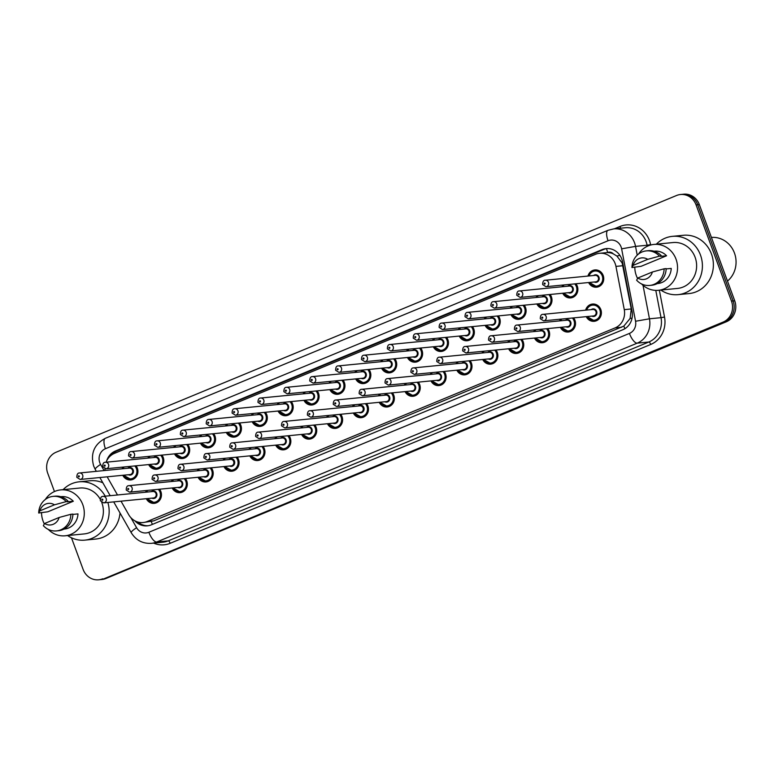<?xml version="1.0" encoding="UTF-8"?>
<svg xmlns="http://www.w3.org/2000/svg" width="774" height="774" viewBox="0 0 774 774"><rect width="100%" height="100%" fill="white"/><g stroke="black" fill="none" stroke-linecap="round" stroke-linejoin="round"><path stroke-width="1.16" d="M573.611 317.891A8.678 8.04 84.4 0 1 574.947 320.301A8.678 8.04 84.4 0 1 568.319 332.027A8.678 8.04 84.4 0 1 560.366 327.354M547.731 328.592A8.678 8.04 84.4 0 1 549.066 331.001A8.678 8.04 84.4 0 1 542.439 342.737A8.678 8.04 84.4 0 1 534.495 338.064M521.86 339.302A8.678 8.04 84.4 0 1 523.185 341.711A8.678 8.04 84.4 0 1 516.558 353.447A8.678 8.04 84.4 0 1 508.615 348.774M495.979 350.012A8.678 8.04 84.4 0 1 497.305 352.422A8.678 8.04 84.4 0 1 490.677 364.148A8.678 8.04 84.4 0 1 482.734 359.484M470.099 360.723A8.678 8.04 84.4 0 1 471.434 363.132A8.678 8.04 84.4 0 1 464.806 374.858A8.678 8.04 84.4 0 1 456.853 370.185M444.218 371.433A8.678 8.04 84.4 0 1 445.553 373.842A8.678 8.04 84.4 0 1 438.926 385.568A8.678 8.04 84.4 0 1 430.973 380.895M418.337 382.133A8.678 8.04 84.4 0 1 419.672 384.543A8.678 8.04 84.4 0 1 413.045 396.278A8.678 8.04 84.4 0 1 405.092 391.605M392.457 392.844A8.678 8.04 84.4 0 1 393.792 395.253A8.678 8.04 84.4 0 1 387.164 406.989A8.678 8.04 84.4 0 1 379.221 402.316M366.586 403.554A8.678 8.04 84.4 0 1 367.911 405.963A8.678 8.04 84.4 0 1 361.284 417.689A8.678 8.04 84.4 0 1 353.341 413.026M340.705 414.264A8.678 8.04 84.4 0 1 342.031 416.673A8.678 8.04 84.4 0 1 335.403 428.399A8.678 8.04 84.4 0 1 327.46 423.726M314.825 424.974A8.678 8.04 84.4 0 1 316.16 427.383A8.678 8.04 84.4 0 1 309.532 439.11A8.678 8.04 84.4 0 1 301.579 434.437M288.944 435.675A8.678 8.04 84.4 0 1 290.279 438.084A8.678 8.04 84.4 0 1 283.652 449.82A8.678 8.04 84.4 0 1 275.699 445.147M263.063 446.385A8.678 8.04 84.4 0 1 264.398 448.794A8.678 8.04 84.4 0 1 257.771 460.53A8.678 8.04 84.4 0 1 249.818 455.857M237.183 457.095A8.678 8.04 84.4 0 1 238.518 459.504A8.678 8.04 84.4 0 1 231.89 471.231A8.678 8.04 84.4 0 1 223.947 466.567M211.312 467.806A8.678 8.04 84.4 0 1 212.637 470.215A8.678 8.04 84.4 0 1 206.01 481.941A8.678 8.04 84.4 0 1 198.067 477.268M185.431 478.516A8.678 8.04 84.4 0 1 186.757 480.925A8.678 8.04 84.4 0 1 180.129 492.651A8.678 8.04 84.4 0 1 172.186 487.978M159.55 489.216A8.678 8.04 84.4 0 1 160.886 491.625A8.678 8.04 84.4 0 1 154.258 503.361A8.678 8.04 84.4 0 1 146.305 498.688M585.618 310.171A8.678 8.04 84.4 0 1 592.507 304.047A8.678 8.04 84.4 0 1 600.827 309.59A8.678 8.04 84.4 0 1 594.2 321.316A8.678 8.04 84.4 0 1 586.247 316.643M575.972 283.768A8.678 8.04 84.4 0 1 577.307 286.187A8.678 8.04 84.4 0 1 570.68 297.913A8.678 8.04 84.4 0 1 562.727 293.24M550.091 294.478A8.678 8.04 84.4 0 1 551.427 296.887A8.678 8.04 84.4 0 1 544.799 308.623A8.678 8.04 84.4 0 1 536.846 303.95M524.211 305.188A8.678 8.04 84.4 0 1 525.546 307.597A8.678 8.04 84.4 0 1 518.919 319.323A8.678 8.04 84.4 0 1 510.966 314.66M498.33 315.898A8.678 8.04 84.4 0 1 499.665 318.308A8.678 8.04 84.4 0 1 493.038 330.034A8.678 8.04 84.4 0 1 485.095 325.37M472.459 326.609A8.678 8.04 84.4 0 1 473.785 329.018A8.678 8.04 84.4 0 1 467.157 340.744A8.678 8.04 84.4 0 1 459.214 336.071M446.579 337.309A8.678 8.04 84.4 0 1 447.904 339.728A8.678 8.04 84.4 0 1 441.277 351.454A8.678 8.04 84.4 0 1 433.334 346.781M420.698 348.019A8.678 8.04 84.4 0 1 422.033 350.428A8.678 8.04 84.4 0 1 415.406 362.164A8.678 8.04 84.4 0 1 407.453 357.491M394.817 358.73A8.678 8.04 84.4 0 1 396.153 361.139A8.678 8.04 84.4 0 1 389.525 372.865A8.678 8.04 84.4 0 1 381.572 368.201M368.937 369.44A8.678 8.04 84.4 0 1 370.272 371.849A8.678 8.04 84.4 0 1 363.645 383.575A8.678 8.04 84.4 0 1 355.692 378.912M343.056 380.15A8.678 8.04 84.4 0 1 344.391 382.559A8.678 8.04 84.4 0 1 337.764 394.285A8.678 8.04 84.4 0 1 329.821 389.612M317.185 390.851A8.678 8.04 84.4 0 1 318.511 393.269A8.678 8.04 84.4 0 1 311.883 404.996A8.678 8.04 84.4 0 1 303.94 400.322M291.305 401.561A8.678 8.04 84.4 0 1 292.63 403.97A8.678 8.04 84.4 0 1 286.003 415.706A8.678 8.04 84.4 0 1 278.059 411.033M265.424 412.271A8.678 8.04 84.4 0 1 266.759 414.68A8.678 8.04 84.4 0 1 260.132 426.406A8.678 8.04 84.4 0 1 252.179 421.743M239.543 422.981A8.678 8.04 84.4 0 1 240.878 425.39A8.678 8.04 84.4 0 1 234.251 437.117A8.678 8.04 84.4 0 1 226.298 432.453M213.663 433.692A8.678 8.04 84.4 0 1 214.998 436.101A8.678 8.04 84.4 0 1 208.37 447.827A8.678 8.04 84.4 0 1 200.418 443.154M187.782 444.392A8.678 8.04 84.4 0 1 189.117 446.811A8.678 8.04 84.4 0 1 182.49 458.537A8.678 8.04 84.4 0 1 174.547 453.864M161.911 455.102A8.678 8.04 84.4 0 1 163.237 457.511A8.678 8.04 84.4 0 1 156.609 469.247A8.678 8.04 84.4 0 1 148.666 464.574M136.03 465.813A8.678 8.04 84.4 0 1 137.356 468.222A8.678 8.04 84.4 0 1 130.729 479.948A8.678 8.04 84.4 0 1 122.785 475.284M587.969 276.057A8.678 8.04 84.4 0 1 594.858 269.933A8.678 8.04 84.4 0 1 603.178 275.476A8.678 8.04 84.4 0 1 596.551 287.202A8.678 8.04 84.4 0 1 588.608 282.529M121.025 501.165L128.716 514.691A16.273 15.074 -95.6 0 0 143.132 522.537L153.649 520.892L623.825 326.096L630.094 318.491L631.274 308.952L622.161 262.996L616.878 256.03L613.182 253.785A5.428 5.021 -95.6 0 0 607.735 252.479A16.273 5.892 -112.5 0 1 606.526 248.628M143.132 522.537A16.273 15.074 -95.6 0 0 147.137 521.531L615.088 327.905A16.273 15.074 -95.6 0 0 624.27 309.639L615.949 266.401A16.273 15.074 -95.6 0 0 615.195 263.673A16.273 15.074 -95.6 0 0 599.589 253.282A16.273 15.074 -95.6 0 0 595.593 254.288L114.465 453.371A16.273 15.074 -95.6 0 0 106.077 462.213M607.735 252.479L607.493 252.576A16.273 15.074 84.4 0 1 613.182 253.785M607.493 252.576L599.589 253.282M107.17 476.813A16.273 15.074 -95.6 0 0 107.218 476.91L117.503 494.973M104.974 468.676A16.273 15.074 -95.6 0 0 105.1 470.476M559.737 320.881A8.678 8.04 84.4 0 1 560.376 319.188M533.857 331.591A8.678 8.04 84.4 0 1 534.495 329.898M507.976 342.292A8.678 8.04 84.4 0 1 508.615 340.599M482.096 353.002A8.678 8.04 84.4 0 1 482.744 351.309M456.215 363.712A8.678 8.04 84.4 0 1 456.863 362.019M430.344 374.423A8.678 8.04 84.4 0 1 430.983 372.729M404.463 385.133A8.678 8.04 84.4 0 1 405.102 383.44M378.583 395.833A8.678 8.04 84.4 0 1 379.221 394.14M352.702 406.543A8.678 8.04 84.4 0 1 353.341 404.85M326.822 417.254A8.678 8.04 84.4 0 1 327.47 415.561M300.941 427.964A8.678 8.04 84.4 0 1 301.589 426.271M275.07 438.674A8.678 8.04 84.4 0 1 275.708 436.981M249.189 449.375A8.678 8.04 84.4 0 1 249.828 447.682M223.309 460.085A8.678 8.04 84.4 0 1 223.947 458.392M197.428 470.795A8.678 8.04 84.4 0 1 198.067 469.102M171.547 481.505A8.678 8.04 84.4 0 1 172.196 479.812M145.667 492.216A8.678 8.04 84.4 0 1 146.315 490.523M562.088 286.767A8.678 8.04 84.4 0 1 562.737 285.074M536.218 297.468A8.678 8.04 84.4 0 1 536.856 295.774M510.337 308.178A8.678 8.04 84.4 0 1 510.975 306.485M484.456 318.888A8.678 8.04 84.4 0 1 485.095 317.195M458.576 329.598A8.678 8.04 84.4 0 1 459.214 327.905M432.695 340.308A8.678 8.04 84.4 0 1 433.343 338.615M406.814 351.009A8.678 8.04 84.4 0 1 407.463 349.316M380.943 361.719A8.678 8.04 84.4 0 1 381.582 360.026M355.063 372.429A8.678 8.04 84.4 0 1 355.701 370.736M329.182 383.14A8.678 8.04 84.4 0 1 329.821 381.447M303.302 393.85A8.678 8.04 84.4 0 1 303.94 392.157M277.421 404.55A8.678 8.04 84.4 0 1 278.069 402.857M251.54 415.261A8.678 8.04 84.4 0 1 252.189 413.568M225.669 425.971A8.678 8.04 84.4 0 1 226.308 424.278M199.789 436.681A8.678 8.04 84.4 0 1 200.427 434.988M173.908 447.391A8.678 8.04 84.4 0 1 174.547 445.698M148.028 458.092A8.678 8.04 84.4 0 1 148.666 456.399M122.147 468.802A8.678 8.04 84.4 0 1 122.795 467.109M54.461 491.558L47.707 473.195A16.273 15.074 84.4 0 1 56.134 452.209L676.486 195.522A16.273 15.074 84.4 0 1 680.481 194.516A16.273 15.074 84.4 0 1 696.087 204.907L731.478 301.115A16.273 15.074 84.4 0 1 723.061 322.11L104.335 578.642A16.273 15.074 84.4 0 1 100.33 579.639A16.273 15.074 84.4 0 0 104.335 578.642L724.687 321.945L105.961 578.478A16.273 15.074 84.4 0 1 101.955 579.484L98.704 579.803A16.273 15.074 84.4 0 1 83.108 569.403L71.469 537.785M731.478 301.115L733.104 300.96A16.273 15.074 84.4 0 1 724.687 321.945A16.273 15.074 84.4 0 0 733.104 300.96L697.713 204.752L733.104 300.96L734.729 300.805A16.273 15.074 84.4 0 1 726.302 321.791L105.961 578.478M680.481 194.516L682.107 194.361A16.273 15.074 84.4 0 1 697.713 204.752A16.273 15.074 84.4 0 0 682.107 194.361L683.732 194.197A16.273 15.074 84.4 0 1 699.338 204.597L734.729 300.805M134.928 520.844A16.273 15.074 -95.6 0 0 147.312 525.846A16.273 15.074 -95.6 0 0 151.307 524.84L622.896 329.705A16.273 15.074 -95.6 0 0 632.077 311.448L622.519 261.728A16.273 15.074 -95.6 0 0 621.754 259A16.273 15.074 -95.6 0 0 606.158 248.599A16.273 15.074 -95.6 0 0 602.153 249.605L115.413 451.01A16.273 15.074 -95.6 0 0 106.715 460.743M111.185 455.267A16.273 15.074 84.4 0 1 117.038 450.855L603.778 249.451A16.273 15.074 84.4 0 1 606.971 248.551M102.71 578.797A16.273 15.074 84.4 0 1 98.704 579.803M148.115 525.74A16.273 15.074 84.4 0 1 137.956 522.073M711.412 237.425A24.41 22.61 84.4 0 1 734.458 253.05A24.41 22.61 84.4 0 1 727.483 281.097M656.342 244.187A29.286 27.138 84.4 0 1 672.393 236.351A29.286 27.138 84.4 0 1 700.48 255.062A29.286 27.138 84.4 0 1 678.111 294.642A29.286 27.138 84.4 0 1 660.851 290.066M672.393 236.351L683.365 235.277A29.286 27.138 84.4 0 1 711.451 253.978A29.286 27.138 84.4 0 1 689.083 293.569L678.111 294.642M637.544 278.379A23.046 21.353 84.4 0 1 636.315 275.583A23.046 21.353 84.4 0 1 634.796 266.991M638.598 253.978A23.046 21.353 84.4 0 1 653.914 244.429A23.046 21.353 84.4 0 1 676.021 259.155A23.046 21.353 84.4 0 1 658.413 290.308A23.046 21.353 84.4 0 1 641.53 283.923M653.914 244.429L673.003 242.552A23.046 21.353 84.4 0 1 695.11 257.278A23.046 21.353 84.4 0 1 677.511 288.431L658.413 290.308M666.153 268.926L671.232 268.423A16.273 15.074 84.4 0 1 657.755 283.565L657.232 283.613M652.385 271.993A10.846 10.052 84.4 0 1 637.795 278.03L652.385 271.993L664.131 268.801A17.357 16.08 84.4 0 1 649.734 285.442A17.357 16.08 84.4 0 1 636.615 280.188L637.795 278.03M664.131 268.801L666.162 268.597A17.357 16.08 84.4 0 1 651.766 285.238L649.734 285.442M660.483 256.368L666.578 255.768L641.095 266.314L631.952 267.533A17.357 16.08 84.4 0 1 646.348 250.892A17.357 16.08 84.4 0 1 659.477 256.146L661.509 255.942L660.483 256.368M654.059 251.231L654.581 251.173A16.273 15.074 84.4 0 1 666.578 255.768M633.142 265.376A10.846 10.052 84.4 0 1 647.732 259.338L633.142 265.376L631.952 267.533M647.732 259.338L659.477 256.146M646.348 250.892L648.38 250.689A17.357 16.08 84.4 0 1 661.509 255.942M63.091 489.671A29.286 27.138 84.4 0 1 79.141 481.825A29.286 27.138 84.4 0 1 105.225 496.182M79.141 481.825L90.113 480.751A29.286 27.138 84.4 0 1 102.855 482.802M44.292 523.853A23.046 21.353 84.4 0 1 43.063 521.066A23.046 21.353 84.4 0 1 41.535 512.475M45.337 499.453A23.046 21.353 84.4 0 1 60.662 489.903A23.046 21.353 84.4 0 1 82.77 504.629A23.046 21.353 84.4 0 1 65.161 535.792A23.046 21.353 84.4 0 1 48.278 529.397M60.662 489.903L79.751 488.036A23.046 21.353 84.4 0 1 100.185 499.162M101.733 502.423A23.046 21.353 84.4 0 1 101.858 502.761A23.046 21.353 84.4 0 1 84.25 533.915L65.161 535.792M72.901 514.4L77.98 513.907A16.273 15.074 84.4 0 1 64.503 529.039L63.981 529.087M59.134 517.477A10.846 10.052 84.4 0 1 44.544 523.505L59.134 517.477L70.879 514.284A17.357 16.08 84.4 0 1 56.483 530.916A17.357 16.08 84.4 0 1 43.354 525.672L44.544 523.505M70.879 514.284L72.911 514.081A17.357 16.08 84.4 0 1 58.514 530.722L56.483 530.916M67.232 501.842L73.327 501.242L47.843 511.788L38.7 513.007A17.357 16.08 84.4 0 1 53.096 496.376A17.357 16.08 84.4 0 1 66.225 501.62L68.247 501.426L67.232 501.842M60.798 496.705L61.32 496.656A16.273 15.074 84.4 0 1 73.327 501.242M107.867 502.461A29.286 27.138 84.4 0 1 84.859 540.126A29.286 27.138 84.4 0 1 67.59 535.55M120.018 512.969A29.286 27.138 84.4 0 1 95.831 539.043L84.859 540.126M39.89 510.85A10.846 10.052 84.4 0 1 54.47 504.812L39.89 510.85L38.7 513.007M54.47 504.812L66.225 501.62M53.096 496.376L55.128 496.173A17.357 16.08 84.4 0 1 68.247 501.426M622.964 265.714L615.949 266.401M624.928 328.669A16.273 5.892 -112.5 0 1 623.825 326.096M630.094 318.491A16.273 0.61 -10.9 0 1 632.068 318.104M152.43 524.385A16.273 5.892 -112.5 0 1 151.249 521.637M616.878 256.03A16.273 0.61 -10.9 0 1 619.945 255.43M138.952 522.876A16.273 2.651 -29.6 0 1 139.494 522.411M115.123 453.09A16.273 5.892 -112.5 0 1 114.823 452.006M631.274 308.952L624.27 309.639M621.599 327.267L615.088 327.905M153.649 520.892L147.137 521.531M699.338 204.597L696.087 204.907M726.302 321.791L723.061 322.11M603.778 249.451L602.153 249.605M130.883 517.671L136.592 527.704A10.846 10.052 -95.6 0 0 148.869 532.27L629.426 333.42A10.846 10.052 -95.6 0 0 635.551 321.249L621.628 248.831A10.846 10.052 -95.6 0 0 621.116 247.012A10.846 10.052 -95.6 0 0 608.054 240.753L105.419 448.727A10.846 10.052 -95.6 0 0 99.798 462.726A10.846 10.052 -95.6 0 0 100.591 464.419L104.093 470.573M613.724 228.891A21.691 20.105 84.4 0 1 634.525 242.746A21.691 20.105 84.4 0 1 635.531 246.384L647.112 245.242A21.691 20.105 -95.6 0 0 646.096 241.614A21.691 20.105 -95.6 0 0 625.295 227.75L613.724 228.891L607.967 230.323A10.846 3.928 67.5 0 0 608.054 240.753M607.967 230.323L105.332 438.307C94.157 444.315 90.277 453.574 93.683 466.074L95.221 469.392A10.846 1.771 -29.6 0 1 100.591 464.419M614.314 228.833L620.042 226.453A2.709 0.987 -112.5 0 1 620.409 228.233M620.042 226.453A24.41 22.61 84.4 0 1 649.454 240.54A24.41 22.61 84.4 0 1 650.586 244.632L650.663 245.029M659.351 290.221L664.518 317.05A24.41 22.61 84.4 0 1 650.74 344.449L170.183 543.3A24.41 22.61 84.4 0 1 153.61 543.116M643.02 285.316L649.463 318.801L661.035 317.669L655.791 290.395M635.551 321.249L649.463 318.801A21.691 20.105 84.4 0 1 637.215 343.153L648.796 342.021A21.691 20.105 -95.6 0 0 661.035 317.669L664.518 317.05M621.628 248.831L635.531 246.384L637.225 255.159M647.306 246.267L647.112 245.242L650.586 244.632M629.426 333.42A10.846 3.928 67.5 0 0 637.215 343.153L156.658 542.003L168.239 540.862L648.796 342.021A2.709 0.987 -112.5 0 1 650.74 344.449M148.869 532.27A10.846 3.928 67.5 0 0 156.658 542.003A21.691 20.105 84.4 0 1 151.327 543.338L162.898 542.197A21.691 20.105 -95.6 0 0 168.239 540.862A2.709 0.987 -112.5 0 1 170.183 543.3M113.71 501.891L131.222 532.676A10.846 1.771 -29.6 0 1 136.592 527.704M105.332 438.307A10.846 3.928 67.5 0 0 105.419 448.727M117.038 450.855L115.413 451.01M588.714 275.979A8.137 7.537 84.4 0 1 595.119 270.445A8.137 7.537 84.4 0 1 602.917 275.65A8.137 7.537 84.4 0 1 596.706 286.641A8.137 7.537 84.4 0 1 589.353 282.462M589.701 282.423A7.595 7.034 -95.6 0 0 598.853 285.403A7.595 7.034 -95.6 0 0 602.249 275.863A7.595 7.034 -95.6 0 0 595.564 270.977A7.595 7.034 -95.6 0 0 589.062 275.95M593.59 275.505A3.793 3.522 84.4 0 1 598.128 281.359A3.793 3.522 84.4 0 1 594.219 281.978M545.989 286.709L595.825 281.823A3.251 3.019 -95.6 0 0 598.312 277.431A3.251 3.019 -95.6 0 0 595.187 275.351L545.351 280.236A3.251 3.019 84.4 0 1 548.476 282.317A3.251 3.019 84.4 0 1 545.989 286.709L542.661 284.6C542.671 281.581 543.571 280.12 545.351 280.236M544.19 283.768A0.542 0.503 -95.6 0 0 544.838 284.077A0.542 0.503 -95.6 0 0 545.119 283.381A0.542 0.503 -95.6 0 0 544.47 283.071A0.542 0.503 -95.6 0 0 544.19 283.768M586.363 310.093A8.137 7.537 84.4 0 1 592.758 304.569A8.137 7.537 84.4 0 1 600.556 309.764A8.137 7.537 84.4 0 1 594.345 320.755A8.137 7.537 84.4 0 1 586.992 316.576L594.345 320.755L596.928 320.504M587.34 316.537A7.595 7.034 -95.6 0 0 596.502 319.517A7.595 7.034 -95.6 0 0 599.889 309.977A7.595 7.034 -95.6 0 0 593.203 305.091A7.595 7.034 -95.6 0 0 586.702 310.064M591.23 309.619A3.793 3.522 84.4 0 1 595.767 315.473A3.793 3.522 84.4 0 1 591.868 316.102M593.465 315.937A3.251 3.019 -95.6 0 0 595.951 311.545A3.251 3.019 -95.6 0 0 592.826 309.465L542.99 314.35A3.251 3.019 84.4 0 1 546.115 316.431A3.251 3.019 84.4 0 1 543.629 320.833L593.465 315.937M542.768 317.495A0.542 0.503 -95.6 0 0 542.11 317.185A0.542 0.503 -95.6 0 0 541.829 317.882A0.542 0.503 -95.6 0 0 542.487 318.191A0.542 0.503 -95.6 0 0 542.768 317.495M575.556 283.816A8.137 7.537 84.4 0 1 577.036 286.351A8.137 7.537 84.4 0 1 570.825 297.351A8.137 7.537 84.4 0 1 563.472 293.172M563.82 293.133A7.595 7.034 -95.6 0 0 572.983 296.113A7.595 7.034 -95.6 0 0 576.369 286.564A7.595 7.034 -95.6 0 0 574.714 283.894M567.71 286.216A3.793 3.522 84.4 0 1 572.247 292.069A3.793 3.522 84.4 0 1 568.339 292.688M520.109 297.419L569.945 292.533A3.251 3.019 -95.6 0 0 572.431 288.131A3.251 3.019 -95.6 0 0 569.306 286.051L519.47 290.947A3.251 3.019 84.4 0 1 522.595 293.027A3.251 3.019 84.4 0 1 520.109 297.419L516.78 295.31C516.79 292.291 517.69 290.831 519.47 290.947M518.309 294.478A0.542 0.503 -95.6 0 0 518.957 294.788A0.542 0.503 -95.6 0 0 519.238 294.091A0.542 0.503 -95.6 0 0 518.59 293.772A0.542 0.503 -95.6 0 0 518.309 294.478M562.843 286.69A8.137 7.537 84.4 0 1 563.549 284.987M563.985 284.948A7.595 7.034 -95.6 0 0 563.182 286.661M549.685 294.517A8.137 7.537 84.4 0 1 551.156 297.061A8.137 7.537 84.4 0 1 544.944 308.062A8.137 7.537 84.4 0 1 537.591 303.872M537.94 303.843A7.595 7.034 -95.6 0 0 547.102 306.814A7.595 7.034 -95.6 0 0 550.488 297.274A7.595 7.034 -95.6 0 0 548.843 294.604M541.829 296.926A3.793 3.522 84.4 0 1 546.367 302.779A3.793 3.522 84.4 0 1 542.468 303.398M494.228 308.129L544.064 303.244A3.251 3.019 -95.6 0 0 546.55 298.841A3.251 3.019 -95.6 0 0 543.425 296.761L493.589 301.657A3.251 3.019 84.4 0 1 496.714 303.727A3.251 3.019 84.4 0 1 494.228 308.129L490.9 306.02C490.909 303.002 491.809 301.541 493.589 301.657M492.428 305.188A0.542 0.503 -95.6 0 0 493.086 305.498A0.542 0.503 -95.6 0 0 493.367 304.801A0.542 0.503 -95.6 0 0 492.709 304.482A0.542 0.503 -95.6 0 0 492.428 305.188M536.962 297.4A8.137 7.537 84.4 0 1 537.669 295.697M538.104 295.658A7.595 7.034 -95.6 0 0 537.301 297.361M523.804 305.227A8.137 7.537 84.4 0 1 525.285 307.771A8.137 7.537 84.4 0 1 519.064 318.772A8.137 7.537 84.4 0 1 511.72 314.583M512.059 314.554A7.595 7.034 -95.6 0 0 521.221 317.524A7.595 7.034 -95.6 0 0 524.608 307.984A7.595 7.034 -95.6 0 0 522.963 305.314M515.948 307.626A3.793 3.522 84.4 0 1 520.486 313.489A3.793 3.522 84.4 0 1 516.587 314.109M468.347 318.84L518.183 313.954A3.251 3.019 -95.6 0 0 520.67 309.552A3.251 3.019 -95.6 0 0 517.554 307.471L467.719 312.357A3.251 3.019 84.4 0 1 470.834 314.438A3.251 3.019 84.4 0 1 468.347 318.84L465.019 316.73C465.039 313.702 465.929 312.251 467.719 312.357M466.548 315.889A0.542 0.503 -95.6 0 0 467.206 316.208A0.542 0.503 -95.6 0 0 467.486 315.502A0.542 0.503 -95.6 0 0 466.828 315.192A0.542 0.503 -95.6 0 0 466.548 315.889M511.082 308.11A8.137 7.537 84.4 0 1 511.788 306.407M512.224 306.369A7.595 7.034 -95.6 0 0 511.43 308.071M497.924 315.937A8.137 7.537 84.4 0 1 499.404 318.482A8.137 7.537 84.4 0 1 493.193 329.472A8.137 7.537 84.4 0 1 485.84 325.293M486.178 325.254A7.595 7.034 -95.6 0 0 495.341 328.234A7.595 7.034 -95.6 0 0 498.727 318.695A7.595 7.034 -95.6 0 0 497.082 316.024M490.068 318.337A3.793 3.522 84.4 0 1 494.605 324.19A3.793 3.522 84.4 0 1 490.706 324.819M442.467 329.55L492.303 324.654A3.251 3.019 -95.6 0 0 494.789 320.262A3.251 3.019 -95.6 0 0 491.674 318.182L441.838 323.068A3.251 3.019 84.4 0 1 444.953 325.148A3.251 3.019 84.4 0 1 442.467 329.55L439.139 327.441C439.158 324.412 440.058 322.961 441.838 323.068M440.667 326.599A0.542 0.503 -95.6 0 0 441.325 326.918A0.542 0.503 -95.6 0 0 441.606 326.212A0.542 0.503 -95.6 0 0 440.948 325.902A0.542 0.503 -95.6 0 0 440.667 326.599M485.201 318.811A8.137 7.537 84.4 0 1 485.917 317.117M486.353 317.069A7.595 7.034 -95.6 0 0 485.55 318.782M560.482 320.804A8.137 7.537 84.4 0 1 561.189 319.111M573.205 317.93A8.137 7.537 84.4 0 1 574.685 320.475A8.137 7.537 84.4 0 1 568.464 331.466A8.137 7.537 84.4 0 1 561.121 327.286L568.464 331.466L571.048 331.214M561.46 327.247A7.595 7.034 -95.6 0 0 570.622 330.227A7.595 7.034 -95.6 0 0 574.008 320.688A7.595 7.034 -95.6 0 0 572.363 318.008M561.624 319.062A7.595 7.034 -95.6 0 0 560.831 320.775M565.349 320.33A3.793 3.522 84.4 0 1 569.887 326.183A3.793 3.522 84.4 0 1 565.988 326.802M567.584 326.647A3.251 3.019 -95.6 0 0 570.07 322.245A3.251 3.019 -95.6 0 0 566.955 320.175L517.119 325.061A3.251 3.019 84.4 0 1 520.234 327.141A3.251 3.019 84.4 0 1 517.748 331.533L567.584 326.647M516.887 328.205A0.542 0.503 -95.6 0 0 516.229 327.895A0.542 0.503 -95.6 0 0 515.948 328.592A0.542 0.503 -95.6 0 0 516.606 328.902A0.542 0.503 -95.6 0 0 516.887 328.205M534.602 331.514A8.137 7.537 84.4 0 1 535.318 329.811M547.324 328.64A8.137 7.537 84.4 0 1 548.805 331.175A8.137 7.537 84.4 0 1 542.593 342.176A8.137 7.537 84.4 0 1 535.24 337.996L542.593 342.176L545.167 341.924M535.579 337.957A7.595 7.034 -95.6 0 0 544.741 340.937A7.595 7.034 -95.6 0 0 548.127 331.388A7.595 7.034 -95.6 0 0 546.483 328.718M535.753 329.772A7.595 7.034 -95.6 0 0 534.95 331.485M539.468 331.04A3.793 3.522 84.4 0 1 544.006 336.893A3.793 3.522 84.4 0 1 540.107 337.512M541.703 337.358A3.251 3.019 -95.6 0 0 544.19 332.955A3.251 3.019 -95.6 0 0 541.074 330.875L491.238 335.771A3.251 3.019 84.4 0 1 494.354 337.851A3.251 3.019 84.4 0 1 491.867 342.243L541.703 337.358M491.006 338.915A0.542 0.503 -95.6 0 0 490.348 338.596A0.542 0.503 -95.6 0 0 490.068 339.302A0.542 0.503 -95.6 0 0 490.726 339.612A0.542 0.503 -95.6 0 0 491.006 338.915M508.721 342.224A8.137 7.537 84.4 0 1 509.437 340.521M521.444 339.341A8.137 7.537 84.4 0 1 522.924 341.885A8.137 7.537 84.4 0 1 516.713 352.886A8.137 7.537 84.4 0 1 509.36 348.697L516.713 352.886L519.296 352.634M509.708 348.668A7.595 7.034 -95.6 0 0 518.861 351.638A7.595 7.034 -95.6 0 0 522.256 342.098A7.595 7.034 -95.6 0 0 520.602 339.428M509.873 340.483A7.595 7.034 -95.6 0 0 509.069 342.185M513.588 341.74A3.793 3.522 84.4 0 1 518.135 347.603A3.793 3.522 84.4 0 1 514.226 348.223M515.832 348.068A3.251 3.019 -95.6 0 0 518.309 343.666A3.251 3.019 -95.6 0 0 515.194 341.586L465.358 346.471A3.251 3.019 84.4 0 1 468.473 348.552A3.251 3.019 84.4 0 1 465.996 352.954L515.832 348.068M465.126 349.625A0.542 0.503 -95.6 0 0 464.477 349.306A0.542 0.503 -95.6 0 0 464.197 350.012A0.542 0.503 -95.6 0 0 464.845 350.322A0.542 0.503 -95.6 0 0 465.126 349.625M472.043 326.647A8.137 7.537 84.4 0 1 473.524 329.192A8.137 7.537 84.4 0 1 467.312 340.183A8.137 7.537 84.4 0 1 459.959 336.003M460.307 335.964A7.595 7.034 -95.6 0 0 469.46 338.944A7.595 7.034 -95.6 0 0 472.856 329.405A7.595 7.034 -95.6 0 0 471.202 326.725M464.187 329.047A3.793 3.522 84.4 0 1 468.734 334.9A3.793 3.522 84.4 0 1 464.826 335.519M416.596 340.25L466.432 335.365A3.251 3.019 -95.6 0 0 468.909 330.972A3.251 3.019 -95.6 0 0 465.793 328.892L415.957 333.778A3.251 3.019 84.4 0 1 419.073 335.858A3.251 3.019 84.4 0 1 416.596 340.25L413.258 338.141C413.277 335.123 414.177 333.671 415.957 333.778M414.796 337.309A0.542 0.503 -95.6 0 0 415.445 337.619A0.542 0.503 -95.6 0 0 415.725 336.922A0.542 0.503 -95.6 0 0 415.077 336.613A0.542 0.503 -95.6 0 0 414.796 337.309M459.321 329.521A8.137 7.537 84.4 0 1 460.037 327.828M460.472 327.779A7.595 7.034 -95.6 0 0 459.669 329.492M446.163 337.358A8.137 7.537 84.4 0 1 447.643 339.892A8.137 7.537 84.4 0 1 441.432 350.893A8.137 7.537 84.4 0 1 434.079 346.713M434.427 346.675A7.595 7.034 -95.6 0 0 443.579 349.654A7.595 7.034 -95.6 0 0 446.975 340.105A7.595 7.034 -95.6 0 0 445.321 337.435M438.316 339.757A3.793 3.522 84.4 0 1 442.854 345.61A3.793 3.522 84.4 0 1 438.945 346.23M390.715 350.961L440.551 346.075A3.251 3.019 -95.6 0 0 443.038 341.673A3.251 3.019 -95.6 0 0 439.913 339.593L390.077 344.488A3.251 3.019 84.4 0 1 393.202 346.568A3.251 3.019 84.4 0 1 390.715 350.961L387.387 348.851C387.397 345.833 388.296 344.372 390.077 344.488M388.916 348.019A0.542 0.503 -95.6 0 0 389.564 348.329A0.542 0.503 -95.6 0 0 389.844 347.632A0.542 0.503 -95.6 0 0 389.196 347.313A0.542 0.503 -95.6 0 0 388.916 348.019M433.44 340.231A8.137 7.537 84.4 0 1 434.156 338.528M434.591 338.49A7.595 7.034 -95.6 0 0 433.788 340.202M420.282 348.058A8.137 7.537 84.4 0 1 421.762 350.603A8.137 7.537 84.4 0 1 415.551 361.603A8.137 7.537 84.4 0 1 408.198 357.414M408.546 357.385A7.595 7.034 -95.6 0 0 417.708 360.355A7.595 7.034 -95.6 0 0 421.095 350.816A7.595 7.034 -95.6 0 0 419.45 348.145M412.436 350.467A3.793 3.522 84.4 0 1 416.973 356.321A3.793 3.522 84.4 0 1 413.064 356.94M364.835 361.671L414.671 356.785A3.251 3.019 -95.6 0 0 417.157 352.383A3.251 3.019 -95.6 0 0 414.032 350.303L364.196 355.198A3.251 3.019 84.4 0 1 367.321 357.269A3.251 3.019 84.4 0 1 364.835 361.671L361.506 359.562C361.516 356.543 362.416 355.082 364.196 355.198M363.035 358.73A0.542 0.503 -95.6 0 0 363.683 359.039A0.542 0.503 -95.6 0 0 363.964 358.343A0.542 0.503 -95.6 0 0 363.316 358.023A0.542 0.503 -95.6 0 0 363.035 358.73M407.569 350.941A8.137 7.537 84.4 0 1 408.275 349.238M408.711 349.2A7.595 7.034 -95.6 0 0 407.908 350.903M483.527 351.232L482.812 352.934A8.137 7.537 84.4 0 1 483.557 351.232M495.563 350.051A8.137 7.537 84.4 0 1 497.043 352.596A8.137 7.537 84.4 0 1 490.832 363.596A8.137 7.537 84.4 0 1 483.479 359.407L490.832 363.596L493.415 363.335M483.827 359.378A7.595 7.034 -95.6 0 0 492.98 362.348A7.595 7.034 -95.6 0 0 496.376 352.809A7.595 7.034 -95.6 0 0 494.721 350.138M483.992 351.193A7.595 7.034 -95.6 0 0 483.189 352.896M487.717 352.451A3.793 3.522 84.4 0 1 492.254 358.314A3.793 3.522 84.4 0 1 488.346 358.933M489.952 358.778A3.251 3.019 -95.6 0 0 492.438 354.376A3.251 3.019 -95.6 0 0 489.313 352.296L439.477 357.182A3.251 3.019 84.4 0 1 442.602 359.262A3.251 3.019 84.4 0 1 440.116 363.664L489.952 358.778M439.245 360.326A0.542 0.503 -95.6 0 0 438.597 360.016A0.542 0.503 -95.6 0 0 438.316 360.713A0.542 0.503 -95.6 0 0 438.964 361.032A0.542 0.503 -95.6 0 0 439.245 360.326M457.647 361.942L456.931 363.645A8.137 7.537 84.4 0 1 457.676 361.942M469.683 360.761A8.137 7.537 84.4 0 1 471.163 363.306A8.137 7.537 84.4 0 1 464.951 374.297A8.137 7.537 84.4 0 1 457.598 370.117L464.951 374.297L467.535 374.045M457.947 370.078A7.595 7.034 -95.6 0 0 467.109 373.058A7.595 7.034 -95.6 0 0 470.495 363.519A7.595 7.034 -95.6 0 0 468.851 360.839M458.111 361.893A7.595 7.034 -95.6 0 0 457.308 363.606M461.836 363.161A3.793 3.522 84.4 0 1 466.374 369.014A3.793 3.522 84.4 0 1 462.465 369.643M464.071 369.479A3.251 3.019 -95.6 0 0 466.558 365.086A3.251 3.019 -95.6 0 0 463.433 363.006L413.597 367.892A3.251 3.019 84.4 0 1 416.722 369.972A3.251 3.019 84.4 0 1 414.235 374.374L464.071 369.479M413.364 371.036A0.542 0.503 -95.6 0 0 412.716 370.727A0.542 0.503 -95.6 0 0 412.436 371.423A0.542 0.503 -95.6 0 0 413.084 371.733A0.542 0.503 -95.6 0 0 413.364 371.036M431.089 374.345A8.137 7.537 84.4 0 1 431.795 372.652M443.812 371.472A8.137 7.537 84.4 0 1 445.282 374.016A8.137 7.537 84.4 0 1 439.071 385.007A8.137 7.537 84.4 0 1 431.718 380.827L439.071 385.007L441.654 384.755M432.066 380.789A7.595 7.034 -95.6 0 0 441.228 383.769A7.595 7.034 -95.6 0 0 444.615 374.229A7.595 7.034 -95.6 0 0 442.97 371.549M432.231 372.604A7.595 7.034 -95.6 0 0 431.428 374.316M435.956 373.871A3.793 3.522 84.4 0 1 440.493 379.724A3.793 3.522 84.4 0 1 436.594 380.344M438.19 380.189A3.251 3.019 -95.6 0 0 440.677 375.796A3.251 3.019 -95.6 0 0 437.552 373.716L387.716 378.602A3.251 3.019 84.4 0 1 390.841 380.682A3.251 3.019 84.4 0 1 388.354 385.075L438.19 380.189M387.493 381.746A0.542 0.503 -95.6 0 0 386.836 381.437A0.542 0.503 -95.6 0 0 386.555 382.133A0.542 0.503 -95.6 0 0 387.213 382.443A0.542 0.503 -95.6 0 0 387.493 381.746M394.411 358.768A8.137 7.537 84.4 0 1 395.882 361.313A8.137 7.537 84.4 0 1 389.67 372.313A8.137 7.537 84.4 0 1 382.317 368.124L389.67 372.313L392.254 372.052M382.666 368.095A7.595 7.034 -95.6 0 0 391.828 371.065A7.595 7.034 -95.6 0 0 395.214 361.526A7.595 7.034 -95.6 0 0 393.569 358.855M386.555 361.168A3.793 3.522 84.4 0 1 391.093 367.031A3.793 3.522 84.4 0 1 387.193 367.65M338.954 372.381L388.79 367.495A3.251 3.019 -95.6 0 0 391.276 363.093A3.251 3.019 -95.6 0 0 388.151 361.013L338.315 365.899A3.251 3.019 84.4 0 1 341.44 367.979A3.251 3.019 84.4 0 1 338.954 372.381L335.626 370.272C335.635 367.244 336.535 365.792 338.315 365.899M337.154 369.43A0.542 0.503 -95.6 0 0 337.812 369.749A0.542 0.503 -95.6 0 0 338.093 369.043A0.542 0.503 -95.6 0 0 337.435 368.734A0.542 0.503 -95.6 0 0 337.154 369.43M381.688 361.651A8.137 7.537 84.4 0 1 382.395 359.949M382.83 359.91A7.595 7.034 -95.6 0 0 382.027 361.613M368.53 369.479A8.137 7.537 84.4 0 1 370.011 372.023A8.137 7.537 84.4 0 1 363.79 383.014A8.137 7.537 84.4 0 1 356.446 378.834L363.79 383.014L366.373 382.762M356.785 378.796A7.595 7.034 -95.6 0 0 365.947 381.776A7.595 7.034 -95.6 0 0 369.333 372.236A7.595 7.034 -95.6 0 0 367.689 369.566M360.674 371.878A3.793 3.522 84.4 0 1 365.212 377.741A3.793 3.522 84.4 0 1 361.313 378.36M313.073 383.091L362.909 378.196A3.251 3.019 -95.6 0 0 365.396 373.803A3.251 3.019 -95.6 0 0 362.28 371.723L312.444 376.609A3.251 3.019 84.4 0 1 315.56 378.689A3.251 3.019 84.4 0 1 313.073 383.091L309.745 380.982C309.764 377.954 310.655 376.503 312.444 376.609M311.274 380.14A0.542 0.503 -95.6 0 0 311.932 380.46A0.542 0.503 -95.6 0 0 312.212 379.753A0.542 0.503 -95.6 0 0 311.554 379.444A0.542 0.503 -95.6 0 0 311.274 380.14M355.808 372.352A8.137 7.537 84.4 0 1 356.514 370.659M356.949 370.611A7.595 7.034 -95.6 0 0 356.156 372.323M342.65 380.189A8.137 7.537 84.4 0 1 344.13 382.733A8.137 7.537 84.4 0 1 337.919 393.724A8.137 7.537 84.4 0 1 330.566 389.545L337.919 393.724L340.492 393.473M330.914 389.506A7.595 7.034 -95.6 0 0 340.067 392.486A7.595 7.034 -95.6 0 0 343.453 382.946A7.595 7.034 -95.6 0 0 341.808 380.266M334.794 382.588A3.793 3.522 84.4 0 1 339.331 388.442A3.793 3.522 84.4 0 1 335.432 389.061M287.193 393.792L337.029 388.906A3.251 3.019 -95.6 0 0 339.515 384.514A3.251 3.019 -95.6 0 0 336.4 382.433L286.564 387.319A3.251 3.019 84.4 0 1 289.679 389.399A3.251 3.019 84.4 0 1 287.193 393.792L283.864 391.683C283.884 388.664 284.784 387.213 286.564 387.319M285.393 390.851A0.542 0.503 -95.6 0 0 286.051 391.16A0.542 0.503 -95.6 0 0 286.332 390.464A0.542 0.503 -95.6 0 0 285.674 390.154A0.542 0.503 -95.6 0 0 285.393 390.851M329.927 383.062A8.137 7.537 84.4 0 1 330.643 381.369M331.079 381.321A7.595 7.034 -95.6 0 0 330.275 383.033M316.769 390.899A8.137 7.537 84.4 0 1 318.249 393.434A8.137 7.537 84.4 0 1 312.038 404.434A8.137 7.537 84.4 0 1 304.685 400.255L312.038 404.434L314.621 404.183M305.033 400.216A7.595 7.034 -95.6 0 0 314.186 403.196A7.595 7.034 -95.6 0 0 317.582 393.647A7.595 7.034 -95.6 0 0 315.927 390.976M308.913 393.298A3.793 3.522 84.4 0 1 313.46 399.152A3.793 3.522 84.4 0 1 309.552 399.771M261.322 404.502L311.158 399.616A3.251 3.019 -95.6 0 0 313.634 395.214A3.251 3.019 -95.6 0 0 310.519 393.144L260.683 398.029A3.251 3.019 84.4 0 1 263.799 400.11A3.251 3.019 84.4 0 1 261.322 404.502L257.984 402.393C258.003 399.374 258.903 397.913 260.683 398.029M259.522 401.561A0.542 0.503 -95.6 0 0 260.17 401.87A0.542 0.503 -95.6 0 0 260.451 401.174A0.542 0.503 -95.6 0 0 259.803 400.855A0.542 0.503 -95.6 0 0 259.522 401.561M304.047 393.773A8.137 7.537 84.4 0 1 304.762 392.07M305.198 392.031A7.595 7.034 -95.6 0 0 304.395 393.743M290.889 401.6A8.137 7.537 84.4 0 1 292.369 404.144A8.137 7.537 84.4 0 1 286.157 415.145A8.137 7.537 84.4 0 1 278.804 410.955L286.157 415.145L288.741 414.893M279.153 410.926A7.595 7.034 -95.6 0 0 288.305 413.906A7.595 7.034 -95.6 0 0 291.701 404.357A7.595 7.034 -95.6 0 0 290.047 401.687M283.042 404.009A3.793 3.522 84.4 0 1 287.58 409.862A3.793 3.522 84.4 0 1 283.671 410.481M235.441 415.212L285.277 410.326A3.251 3.019 -95.6 0 0 287.764 405.924A3.251 3.019 -95.6 0 0 284.639 403.844L234.803 408.74A3.251 3.019 84.4 0 1 237.928 410.81A3.251 3.019 84.4 0 1 235.441 415.212L232.113 413.103C232.123 410.085 233.022 408.624 234.803 408.74M233.642 412.271A0.542 0.503 -95.6 0 0 234.29 412.581A0.542 0.503 -95.6 0 0 234.57 411.884A0.542 0.503 -95.6 0 0 233.922 411.565A0.542 0.503 -95.6 0 0 233.642 412.271M278.853 402.79L278.137 404.483A8.137 7.537 84.4 0 1 278.882 402.78M279.317 402.741A7.595 7.034 -95.6 0 0 278.514 404.444M405.886 383.362L405.17 385.055A8.137 7.537 84.4 0 1 405.915 383.353M417.931 382.182A8.137 7.537 84.4 0 1 419.411 384.717A8.137 7.537 84.4 0 1 413.19 395.717A8.137 7.537 84.4 0 1 405.847 391.538M406.186 391.499A7.595 7.034 -95.6 0 0 415.348 394.479A7.595 7.034 -95.6 0 0 418.734 384.93A7.595 7.034 -95.6 0 0 417.089 382.259M406.35 383.314A7.595 7.034 -95.6 0 0 405.557 385.026M410.075 384.581A3.793 3.522 84.4 0 1 414.612 390.435A3.793 3.522 84.4 0 1 410.713 391.054M412.31 390.899A3.251 3.019 -95.6 0 0 414.796 386.497A3.251 3.019 -95.6 0 0 411.681 384.417L361.845 389.312A3.251 3.019 84.4 0 1 364.96 391.392A3.251 3.019 84.4 0 1 362.474 395.785L412.31 390.899M361.613 392.457A0.542 0.503 -95.6 0 0 360.955 392.137A0.542 0.503 -95.6 0 0 360.674 392.844A0.542 0.503 -95.6 0 0 361.332 393.153A0.542 0.503 -95.6 0 0 361.613 392.457M380.005 394.063L379.289 395.766A8.137 7.537 84.4 0 1 380.044 394.063M392.05 392.882A8.137 7.537 84.4 0 1 393.531 395.427A8.137 7.537 84.4 0 1 387.319 406.427A8.137 7.537 84.4 0 1 379.966 402.238M380.315 402.209A7.595 7.034 -95.6 0 0 389.467 405.179A7.595 7.034 -95.6 0 0 392.853 395.64A7.595 7.034 -95.6 0 0 391.209 392.969M380.479 394.024A7.595 7.034 -95.6 0 0 379.676 395.727M384.194 395.282A3.793 3.522 84.4 0 1 388.732 401.145A3.793 3.522 84.4 0 1 384.833 401.764M386.429 401.609A3.251 3.019 -95.6 0 0 388.916 397.207A3.251 3.019 -95.6 0 0 385.8 395.127L335.964 400.023A3.251 3.019 84.4 0 1 339.08 402.093A3.251 3.019 84.4 0 1 336.593 406.495L386.429 401.609M335.732 403.167A0.542 0.503 -95.6 0 0 335.074 402.848A0.542 0.503 -95.6 0 0 334.794 403.554A0.542 0.503 -95.6 0 0 335.452 403.864A0.542 0.503 -95.6 0 0 335.732 403.167M353.447 406.476A8.137 7.537 84.4 0 1 354.163 404.773L353.408 406.476M366.17 403.593A8.137 7.537 84.4 0 1 367.65 406.137A8.137 7.537 84.4 0 1 361.439 417.138A8.137 7.537 84.4 0 1 354.086 412.948M354.434 412.919A7.595 7.034 -95.6 0 0 363.587 415.89A7.595 7.034 -95.6 0 0 366.982 406.35A7.595 7.034 -95.6 0 0 365.328 403.68M354.598 404.734A7.595 7.034 -95.6 0 0 353.795 406.437M358.314 405.992A3.793 3.522 84.4 0 1 362.861 411.855A3.793 3.522 84.4 0 1 358.952 412.474M360.558 412.319A3.251 3.019 -95.6 0 0 363.035 407.917A3.251 3.019 -95.6 0 0 359.92 405.837L310.084 410.723A3.251 3.019 84.4 0 1 313.209 412.803A3.251 3.019 84.4 0 1 310.722 417.205L360.558 412.319M309.852 413.867A0.542 0.503 -95.6 0 0 309.203 413.558A0.542 0.503 -95.6 0 0 308.923 414.254A0.542 0.503 -95.6 0 0 309.571 414.574A0.542 0.503 -95.6 0 0 309.852 413.867M327.566 417.176A8.137 7.537 84.4 0 1 328.282 415.483L327.537 417.186M340.289 414.303A8.137 7.537 84.4 0 1 341.769 416.847A8.137 7.537 84.4 0 1 335.558 427.838A8.137 7.537 84.4 0 1 328.205 423.659M328.553 423.62A7.595 7.034 -95.6 0 0 337.706 426.6A7.595 7.034 -95.6 0 0 341.102 417.06A7.595 7.034 -95.6 0 0 339.447 414.38M328.718 415.435A7.595 7.034 -95.6 0 0 327.915 417.147M332.443 416.702A3.793 3.522 84.4 0 1 336.98 422.556A3.793 3.522 84.4 0 1 333.072 423.185M334.678 423.02A3.251 3.019 -95.6 0 0 337.164 418.628A3.251 3.019 -95.6 0 0 334.039 416.547L284.203 421.433A3.251 3.019 84.4 0 1 287.328 423.513A3.251 3.019 84.4 0 1 284.842 427.916L334.678 423.02M283.971 424.578A0.542 0.503 -95.6 0 0 283.323 424.268A0.542 0.503 -95.6 0 0 283.042 424.965A0.542 0.503 -95.6 0 0 283.69 425.274A0.542 0.503 -95.6 0 0 283.971 424.578M301.696 427.887A8.137 7.537 84.4 0 1 302.402 426.193L301.657 427.896M314.408 425.013A8.137 7.537 84.4 0 1 315.889 427.558A8.137 7.537 84.4 0 1 309.677 438.548A8.137 7.537 84.4 0 1 302.324 434.369M302.673 434.33A7.595 7.034 -95.6 0 0 311.835 437.31A7.595 7.034 -95.6 0 0 315.221 427.77A7.595 7.034 -95.6 0 0 313.576 425.09M302.837 426.145A7.595 7.034 -95.6 0 0 302.034 427.858M306.562 427.412A3.793 3.522 84.4 0 1 311.1 433.266A3.793 3.522 84.4 0 1 307.191 433.885M308.797 433.73A3.251 3.019 -95.6 0 0 311.283 429.338A3.251 3.019 -95.6 0 0 308.158 427.258L258.322 432.144A3.251 3.019 84.4 0 1 261.448 434.224A3.251 3.019 84.4 0 1 258.961 438.616L308.797 433.73M258.09 435.288A0.542 0.503 -95.6 0 0 257.442 434.978A0.542 0.503 -95.6 0 0 257.162 435.675A0.542 0.503 -95.6 0 0 257.81 435.985A0.542 0.503 -95.6 0 0 258.09 435.288M265.008 412.31A8.137 7.537 84.4 0 1 266.488 414.854A8.137 7.537 84.4 0 1 260.277 425.855A8.137 7.537 84.4 0 1 252.924 421.666L260.277 425.855L262.86 425.594M253.272 421.637A7.595 7.034 -95.6 0 0 262.434 424.607A7.595 7.034 -95.6 0 0 265.821 415.067A7.595 7.034 -95.6 0 0 264.176 412.397M257.162 414.709A3.793 3.522 84.4 0 1 261.699 420.572A3.793 3.522 84.4 0 1 257.79 421.191M209.56 425.923L259.396 421.037A3.251 3.019 -95.6 0 0 261.883 416.635A3.251 3.019 -95.6 0 0 258.758 414.554L208.922 419.44A3.251 3.019 84.4 0 1 212.047 421.52A3.251 3.019 84.4 0 1 209.56 425.923L206.232 423.813C206.242 420.785 207.142 419.334 208.922 419.44M207.761 422.972A0.542 0.503 -95.6 0 0 208.409 423.291A0.542 0.503 -95.6 0 0 208.69 422.585A0.542 0.503 -95.6 0 0 208.042 422.275A0.542 0.503 -95.6 0 0 207.761 422.972M252.972 413.49L252.256 415.193A8.137 7.537 84.4 0 1 253.001 413.49M253.437 413.451A7.595 7.034 -95.6 0 0 252.634 415.154M239.137 423.02A8.137 7.537 84.4 0 1 240.608 425.565A8.137 7.537 84.4 0 1 234.396 436.555A8.137 7.537 84.4 0 1 227.043 432.376L234.396 436.555L236.979 436.304M227.392 432.337A7.595 7.034 -95.6 0 0 236.554 435.317A7.595 7.034 -95.6 0 0 239.94 425.777A7.595 7.034 -95.6 0 0 238.295 423.107M231.281 425.419A3.793 3.522 84.4 0 1 235.818 431.282A3.793 3.522 84.4 0 1 231.919 431.902M183.68 436.633L233.516 431.737A3.251 3.019 -95.6 0 0 236.002 427.345A3.251 3.019 -95.6 0 0 232.877 425.265L183.041 430.151A3.251 3.019 84.4 0 1 186.166 432.231A3.251 3.019 84.4 0 1 183.68 436.633L180.352 434.524C180.361 431.495 181.261 430.044 183.041 430.151M181.88 433.682A0.542 0.503 -95.6 0 0 182.538 434.001A0.542 0.503 -95.6 0 0 182.819 433.295A0.542 0.503 -95.6 0 0 182.161 432.985A0.542 0.503 -95.6 0 0 181.88 433.682M227.092 424.2L226.376 425.903A8.137 7.537 84.4 0 1 227.121 424.2M227.556 424.152A7.595 7.034 -95.6 0 0 226.763 425.864M213.256 433.73A8.137 7.537 84.4 0 1 214.737 436.275A8.137 7.537 84.4 0 1 208.516 447.266A8.137 7.537 84.4 0 1 201.172 443.086M201.511 443.047A7.595 7.034 -95.6 0 0 210.673 446.027A7.595 7.034 -95.6 0 0 214.059 436.488A7.595 7.034 -95.6 0 0 212.415 433.808M205.4 436.13A3.793 3.522 84.4 0 1 209.938 441.983A3.793 3.522 84.4 0 1 206.039 442.602M157.799 447.333L207.635 442.447A3.251 3.019 -95.6 0 0 210.122 438.055A3.251 3.019 -95.6 0 0 207.006 435.975L157.17 440.861A3.251 3.019 84.4 0 1 160.286 442.941A3.251 3.019 84.4 0 1 157.799 447.333L154.471 445.224C154.49 442.206 155.381 440.754 157.17 440.861M156 444.392A0.542 0.503 -95.6 0 0 156.658 444.702A0.542 0.503 -95.6 0 0 156.938 444.005A0.542 0.503 -95.6 0 0 156.28 443.696A0.542 0.503 -95.6 0 0 156 444.392M200.534 436.604A8.137 7.537 84.4 0 1 201.25 434.911M201.675 434.862A7.595 7.034 -95.6 0 0 200.882 436.575M187.376 444.44A8.137 7.537 84.4 0 1 188.856 446.975A8.137 7.537 84.4 0 1 182.645 457.976A8.137 7.537 84.4 0 1 175.292 453.796M175.64 453.757A7.595 7.034 -95.6 0 0 184.793 456.737A7.595 7.034 -95.6 0 0 188.179 447.198A7.595 7.034 -95.6 0 0 186.534 444.518M179.52 446.84A3.793 3.522 84.4 0 1 184.067 452.693A3.793 3.522 84.4 0 1 180.158 453.312M131.919 458.044L181.755 453.158A3.251 3.019 -95.6 0 0 184.241 448.756A3.251 3.019 -95.6 0 0 181.126 446.685L131.29 451.571A3.251 3.019 84.4 0 1 134.405 453.651A3.251 3.019 84.4 0 1 131.919 458.044L128.59 455.934C128.61 452.916 129.51 451.455 131.29 451.571M130.119 455.102A0.542 0.503 -95.6 0 0 130.777 455.412A0.542 0.503 -95.6 0 0 131.058 454.715A0.542 0.503 -95.6 0 0 130.4 454.396A0.542 0.503 -95.6 0 0 130.119 455.102M175.33 445.621L174.614 447.314A8.137 7.537 84.4 0 1 175.369 445.611M175.804 445.572A7.595 7.034 -95.6 0 0 175.001 447.285M161.495 455.141A8.137 7.537 84.4 0 1 162.975 457.686A8.137 7.537 84.4 0 1 156.764 468.686A8.137 7.537 84.4 0 1 149.411 464.497M149.759 464.468A7.595 7.034 -95.6 0 0 158.912 467.448A7.595 7.034 -95.6 0 0 162.308 457.898A7.595 7.034 -95.6 0 0 160.653 455.228M153.639 457.55A3.793 3.522 84.4 0 1 158.186 463.403A3.793 3.522 84.4 0 1 154.278 464.023M106.048 468.754L155.884 463.868A3.251 3.019 -95.6 0 0 158.36 459.466A3.251 3.019 -95.6 0 0 155.245 457.386L105.409 462.281A3.251 3.019 84.4 0 1 108.534 464.352A3.251 3.019 84.4 0 1 106.048 468.754L102.71 466.645C102.729 463.626 103.629 462.165 105.409 462.281M104.248 465.813A0.542 0.503 -95.6 0 0 104.896 466.122A0.542 0.503 -95.6 0 0 105.177 465.426A0.542 0.503 -95.6 0 0 104.529 465.106A0.542 0.503 -95.6 0 0 104.248 465.813M148.772 458.024A8.137 7.537 84.4 0 1 149.488 456.321L148.734 458.024M149.924 456.283A7.595 7.034 -95.6 0 0 149.121 457.985M135.614 465.851A8.137 7.537 84.4 0 1 137.095 468.396A8.137 7.537 84.4 0 1 130.883 479.396A8.137 7.537 84.4 0 1 123.53 475.207M123.879 475.178A7.595 7.034 -95.6 0 0 133.041 478.148A7.595 7.034 -95.6 0 0 136.427 468.609A7.595 7.034 -95.6 0 0 134.773 465.938M127.768 468.251A3.793 3.522 84.4 0 1 132.306 474.114A3.793 3.522 84.4 0 1 128.397 474.733M80.167 479.464L130.003 474.578A3.251 3.019 -95.6 0 0 132.489 470.176A3.251 3.019 -95.6 0 0 129.364 468.096L79.529 472.982A3.251 3.019 84.4 0 1 82.654 475.062A3.251 3.019 84.4 0 1 80.167 479.464L76.839 477.355C76.849 474.327 77.748 472.875 79.529 472.982M78.368 476.513A0.542 0.503 -95.6 0 0 79.016 476.832A0.542 0.503 -95.6 0 0 79.296 476.126A0.542 0.503 -95.6 0 0 78.648 475.817A0.542 0.503 -95.6 0 0 78.368 476.513M122.892 468.734A8.137 7.537 84.4 0 1 123.608 467.032L122.863 468.734M124.043 466.993A7.595 7.034 -95.6 0 0 123.24 468.696M275.815 438.597A8.137 7.537 84.4 0 1 276.521 436.894M288.538 435.723A8.137 7.537 84.4 0 1 290.008 438.258A8.137 7.537 84.4 0 1 283.797 449.259A8.137 7.537 84.4 0 1 276.444 445.079M276.792 445.04A7.595 7.034 -95.6 0 0 285.954 448.02A7.595 7.034 -95.6 0 0 289.341 438.471A7.595 7.034 -95.6 0 0 287.696 435.801M276.957 436.855A7.595 7.034 -95.6 0 0 276.163 438.568M280.681 438.123A3.793 3.522 84.4 0 1 285.219 443.976A3.793 3.522 84.4 0 1 281.32 444.595M282.916 444.44A3.251 3.019 -95.6 0 0 285.403 440.038A3.251 3.019 -95.6 0 0 282.278 437.958L232.442 442.854A3.251 3.019 84.4 0 1 235.567 444.934A3.251 3.019 84.4 0 1 233.08 449.326L282.916 444.44M232.219 445.998A0.542 0.503 -95.6 0 0 231.561 445.679A0.542 0.503 -95.6 0 0 231.281 446.385A0.542 0.503 -95.6 0 0 231.939 446.695A0.542 0.503 -95.6 0 0 232.219 445.998M249.934 449.307A8.137 7.537 84.4 0 1 250.65 447.604L249.896 449.307M262.657 446.424A8.137 7.537 84.4 0 1 264.137 448.968A8.137 7.537 84.4 0 1 257.916 459.969A8.137 7.537 84.4 0 1 250.573 455.78M250.911 455.751A7.595 7.034 -95.6 0 0 260.074 458.721A7.595 7.034 -95.6 0 0 263.46 449.181A7.595 7.034 -95.6 0 0 261.815 446.511M251.076 447.566A7.595 7.034 -95.6 0 0 250.283 449.268M254.801 448.823A3.793 3.522 84.4 0 1 259.338 454.686A3.793 3.522 84.4 0 1 255.439 455.306M257.036 455.151A3.251 3.019 -95.6 0 0 259.522 450.749A3.251 3.019 -95.6 0 0 256.407 448.668L206.571 453.564A3.251 3.019 84.4 0 1 209.686 455.634A3.251 3.019 84.4 0 1 207.2 460.037L257.036 455.151M206.339 456.708A0.542 0.503 -95.6 0 0 205.681 456.389A0.542 0.503 -95.6 0 0 205.4 457.095A0.542 0.503 -95.6 0 0 206.058 457.405A0.542 0.503 -95.6 0 0 206.339 456.708M224.054 460.017A8.137 7.537 84.4 0 1 224.77 458.314L224.015 460.017M236.776 457.134A8.137 7.537 84.4 0 1 238.257 459.679A8.137 7.537 84.4 0 1 232.045 470.679A8.137 7.537 84.4 0 1 224.692 466.49M225.041 466.461A7.595 7.034 -95.6 0 0 234.193 469.431A7.595 7.034 -95.6 0 0 237.579 459.891A7.595 7.034 -95.6 0 0 235.935 457.221M225.205 458.276A7.595 7.034 -95.6 0 0 224.402 459.979M228.92 459.533A3.793 3.522 84.4 0 1 233.467 465.397A3.793 3.522 84.4 0 1 229.559 466.016M231.155 465.861A3.251 3.019 -95.6 0 0 233.642 461.459A3.251 3.019 -95.6 0 0 230.526 459.379L180.69 464.265A3.251 3.019 84.4 0 1 183.806 466.345A3.251 3.019 84.4 0 1 181.319 470.747L231.155 465.861M180.458 467.409A0.542 0.503 -95.6 0 0 179.8 467.099A0.542 0.503 -95.6 0 0 179.52 467.796A0.542 0.503 -95.6 0 0 180.178 468.115A0.542 0.503 -95.6 0 0 180.458 467.409M198.173 470.718A8.137 7.537 84.4 0 1 198.889 469.025L198.134 470.727M210.896 467.844A8.137 7.537 84.4 0 1 212.376 470.389A8.137 7.537 84.4 0 1 206.165 481.38A8.137 7.537 84.4 0 1 198.812 477.2M199.16 477.161A7.595 7.034 -95.6 0 0 208.312 480.141A7.595 7.034 -95.6 0 0 211.708 470.602A7.595 7.034 -95.6 0 0 210.054 467.931M199.324 468.976A7.595 7.034 -95.6 0 0 198.521 470.689M203.04 470.244A3.793 3.522 84.4 0 1 207.587 476.097A3.793 3.522 84.4 0 1 203.678 476.726M205.284 476.561A3.251 3.019 -95.6 0 0 207.761 472.169A3.251 3.019 -95.6 0 0 204.646 470.089L154.81 474.975A3.251 3.019 84.4 0 1 157.935 477.055A3.251 3.019 84.4 0 1 155.448 481.457L205.284 476.561M154.577 478.119A0.542 0.503 -95.6 0 0 153.929 477.81A0.542 0.503 -95.6 0 0 153.649 478.506A0.542 0.503 -95.6 0 0 154.297 478.825A0.542 0.503 -95.6 0 0 154.577 478.119M172.292 481.428A8.137 7.537 84.4 0 1 173.008 479.735L172.263 481.438M185.015 478.555A8.137 7.537 84.4 0 1 186.495 481.099A8.137 7.537 84.4 0 1 180.284 492.09A8.137 7.537 84.4 0 1 172.931 487.91M173.279 487.872A7.595 7.034 -95.6 0 0 182.441 490.851A7.595 7.034 -95.6 0 0 185.828 481.312A7.595 7.034 -95.6 0 0 184.173 478.632M173.444 479.687A7.595 7.034 -95.6 0 0 172.641 481.399M177.169 480.954A3.793 3.522 84.4 0 1 181.706 486.807A3.793 3.522 84.4 0 1 177.797 487.427M179.404 487.272A3.251 3.019 -95.6 0 0 181.89 482.879A3.251 3.019 -95.6 0 0 178.765 480.799L128.929 485.685A3.251 3.019 84.4 0 1 132.054 487.765A3.251 3.019 84.4 0 1 129.568 492.158L179.404 487.272M128.697 488.829A0.542 0.503 -95.6 0 0 128.049 488.52A0.542 0.503 -95.6 0 0 127.768 489.216A0.542 0.503 -95.6 0 0 128.416 489.526A0.542 0.503 -95.6 0 0 128.697 488.829M146.421 492.138A8.137 7.537 84.4 0 1 147.128 490.435L146.383 492.138M159.134 489.265A8.137 7.537 84.4 0 1 160.615 491.8A8.137 7.537 84.4 0 1 154.403 502.8A8.137 7.537 84.4 0 1 147.05 498.62M147.399 498.582A7.595 7.034 -95.6 0 0 156.561 501.562A7.595 7.034 -95.6 0 0 159.947 492.012A7.595 7.034 -95.6 0 0 158.302 489.342M147.563 490.397A7.595 7.034 -95.6 0 0 146.76 492.109M151.288 491.664A3.793 3.522 84.4 0 1 155.826 497.518A3.793 3.522 84.4 0 1 151.927 498.137M153.523 497.982A3.251 3.019 -95.6 0 0 156.009 493.58A3.251 3.019 -95.6 0 0 152.884 491.5L103.048 496.395A3.251 3.019 84.4 0 1 106.173 498.475A3.251 3.019 84.4 0 1 103.687 502.868L153.523 497.982M102.816 499.54A0.542 0.503 -95.6 0 0 102.168 499.22A0.542 0.503 -95.6 0 0 101.887 499.927A0.542 0.503 -95.6 0 0 102.536 500.236A0.542 0.503 -95.6 0 0 102.816 499.54M131.222 532.676C135.905 540.233 142.609 543.783 151.327 543.338M95.221 469.392L96.334 471.337M99.856 477.529L110.189 495.689M599.289 286.39L596.706 286.641L589.314 282.462M588.685 275.989L590.649 272.622L595.119 270.445L597.702 270.194M595.341 304.308L592.758 304.569L588.288 306.736L586.324 310.103M542.99 314.35C541.21 314.244 540.31 315.695 540.3 318.724L543.629 320.833M573.408 297.1L570.825 297.351L563.433 293.172M563.52 284.996L562.804 286.69M547.528 307.81L544.944 308.062L537.562 303.882M537.64 295.697L536.924 297.4M521.647 318.511L519.064 318.772L511.682 314.592M511.759 306.407L511.043 308.11M495.766 329.221L493.193 329.472L485.801 325.293M485.878 317.117L485.163 318.82M561.16 319.111L560.444 320.813M517.119 325.061C515.329 324.945 514.439 326.405 514.42 329.424L517.748 331.533M535.279 329.821L534.563 331.514M491.238 335.771C489.458 335.655 488.558 337.116 488.539 340.134L491.867 342.243M509.398 340.521L508.682 342.224M465.358 346.471C463.578 346.365 462.678 347.826 462.659 350.845L465.996 352.954M469.895 339.931L467.312 340.183L459.92 336.003M459.998 327.828L459.282 329.531M444.015 350.641L441.432 350.893L434.04 346.713M434.127 338.538L433.411 340.231M418.134 361.352L415.551 361.603L408.159 357.424M408.246 349.238L407.53 350.941M439.477 357.182C437.697 357.075 436.797 358.526 436.788 361.555L440.116 363.664M413.597 367.892C411.816 367.785 410.917 369.237 410.907 372.265L414.235 374.374M431.766 372.652L431.05 374.355M387.716 378.602C385.936 378.486 385.036 379.947 385.026 382.966L388.354 385.075M382.366 359.949L381.65 361.651M356.485 370.659L355.769 372.362M330.604 381.369L329.888 383.072M304.733 392.079L304.008 393.773M361.845 389.312C360.055 389.196 359.165 390.657 359.146 393.676L362.474 395.785M405.808 391.538L413.19 395.717L415.773 395.466M335.964 400.023C334.184 399.906 333.284 401.367 333.265 404.386L336.593 406.495M379.928 402.248L387.319 406.427L389.893 406.176M310.084 410.723C308.304 410.617 307.404 412.068 307.384 415.096L310.722 417.205M354.047 412.948L361.439 417.138L364.022 416.876M284.203 421.433C282.423 421.327 281.523 422.778 281.513 425.806L284.842 427.916M328.166 423.659L335.558 427.838L338.141 427.587M258.322 432.144C256.542 432.027 255.643 433.488 255.633 436.507L258.961 438.616M302.286 434.369L309.677 438.548L312.261 438.297M211.099 447.014L208.516 447.266L201.134 443.086M201.211 434.911L200.495 436.613M185.218 457.724L182.645 457.976L175.253 453.796M159.347 468.434L156.764 468.686L149.372 464.506M133.467 479.135L130.883 479.396L123.492 475.217M276.492 436.904L275.776 438.597M232.442 442.854C230.662 442.738 229.762 444.199 229.752 447.217L233.08 449.326M276.415 445.079L283.797 449.259L286.38 449.007M206.571 453.564C204.781 453.448 203.891 454.909 203.872 457.927L207.2 460.037M250.534 455.789L257.916 459.969L260.499 459.717M180.69 464.265C178.91 464.158 178.01 465.609 177.991 468.638L181.319 470.747M224.654 466.499L232.045 470.679L234.619 470.418M154.81 474.975C153.029 474.868 152.13 476.32 152.11 479.348L155.448 481.457M198.773 477.2L206.165 481.38L208.748 481.128M128.929 485.685C127.149 485.569 126.249 487.03 126.239 490.048L129.568 492.158M172.892 487.91L180.284 492.09L182.867 491.838M103.048 496.395C101.268 496.279 100.368 497.74 100.359 500.759L103.687 502.868M147.012 498.62L154.403 502.8L156.987 502.549"/></g></svg>
